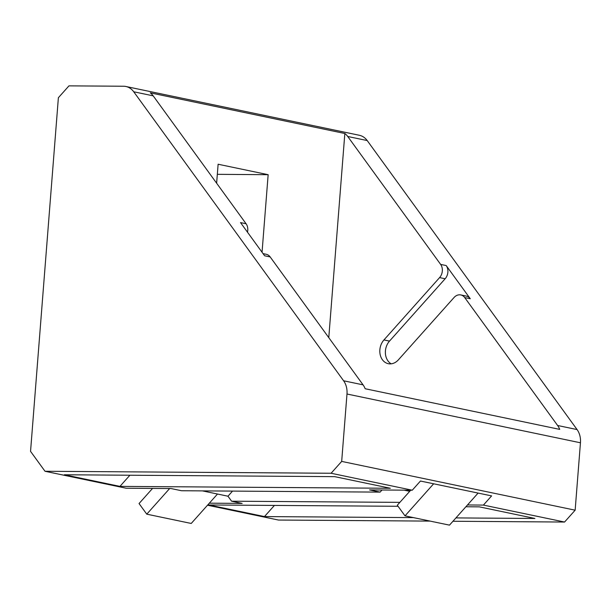 <?xml version="1.0" encoding="UTF-8"?>
<svg xmlns="http://www.w3.org/2000/svg" width="611" height="611" viewBox="0 0 611 611"><rect width="100%" height="100%" fill="white"/><g stroke="black" fill="none" stroke-linecap="round" stroke-linejoin="round"><path stroke-width="0.92" d="M247.478 232.188A9.402 7.492 -78.2 0 0 246.08 223.756L153.185 95.843A18.804 14.992 -78.2 0 0 150.291 92.849L344.841 133.504L328.779 337.639M262.05 252.244L268.153 174.693L218.119 164.237L216.63 183.208M343.603 380.783L133.733 91.78A18.804 14.992 -78.2 0 0 125.866 86.487A18.804 14.992 -78.2 0 0 123.483 86.235L68.967 85.861L58.381 97.714L30.55 451.361L45.008 471.272L331.101 473.258L341.679 461.404L346.987 394.011A18.804 14.992 -78.2 0 0 343.603 380.783L363.056 384.846A18.804 14.992 -78.2 0 1 365.157 388.733L559.707 429.38A18.804 14.992 -78.2 0 0 557.614 425.493L464.719 297.58L470.279 298.741L446.19 265.564A9.402 7.492 -78.2 0 1 445.152 278.761L389.513 341.091A14.106 11.242 -78.2 0 0 391.17 363.82M452.95 521.259L564.564 522.038L575.15 510.185L580.45 442.784A18.804 14.992 -78.2 0 0 577.067 429.564L367.196 140.553A18.804 14.992 -78.2 0 0 359.329 135.268L125.866 86.487M464.719 297.58A9.402 7.492 -78.2 0 0 460.786 294.937A9.402 7.492 -78.2 0 0 454.049 297.504L398.403 359.833A14.106 11.242 -78.2 0 1 388.291 363.69A14.106 11.242 -78.2 0 1 380.065 354.113A14.106 11.242 -78.2 0 1 383.952 339.93L439.592 277.6A9.402 7.492 -78.2 0 0 440.63 264.403L347.743 136.49A18.804 14.992 -78.2 0 0 344.841 133.504M207.511 505.221L278.471 520.045L430.144 521.099M341.679 461.404L575.15 510.185M331.101 473.258L412.257 490.213L420.452 481.033L491.603 495.895L483.408 505.083L564.564 522.038M412.257 490.213L369.556 489.915L380.118 492.122L181.559 490.74L170.996 488.533L126.164 488.227L45.008 471.272M64.346 474.77L119.939 486.387L390.36 488.265L334.775 476.656L64.346 474.77M380.118 492.122L382.005 490.007M232.539 491.099L227.972 496.216L231.584 501.196L399.869 502.364M202.47 490.885L227.972 496.216M409.721 491.328L404.146 490.159M268.153 174.693L217.325 174.334M363.056 384.846L270.169 256.933A9.402 7.492 -78.2 0 0 266.236 254.291L263.051 253.626M209.336 503.174L242.147 503.403L231.584 501.196M152.567 488.41L139.048 503.548L146.762 514.164L191.228 523.459L217.501 494.032M146.762 514.164L169.652 488.525M467.491 504.969L483.408 505.083M410.722 490.205L397.303 505.236L405.017 515.852L449.482 525.139L478.108 493.077M405.017 515.852L433.642 483.782M129.899 475.228L119.939 486.387M455.936 517.914L534.885 518.464L479.299 506.847L465.895 506.756M398.067 506.282L208.878 504.969L264.464 516.578L413.464 517.616M274.423 505.419L264.464 516.578M470.279 298.741A9.402 7.492 -78.2 0 0 466.346 296.098L460.786 294.937M270.169 256.933L264.609 255.772L240.52 222.595L246.08 223.756M440.63 264.403L446.19 265.564M557.614 425.493L577.067 429.564M347.743 136.49L367.196 140.553M346.987 394.011L580.45 442.784M133.733 91.78L153.185 95.843M439.592 277.6L445.152 278.761M383.952 339.93L389.513 341.091"/></g></svg>
